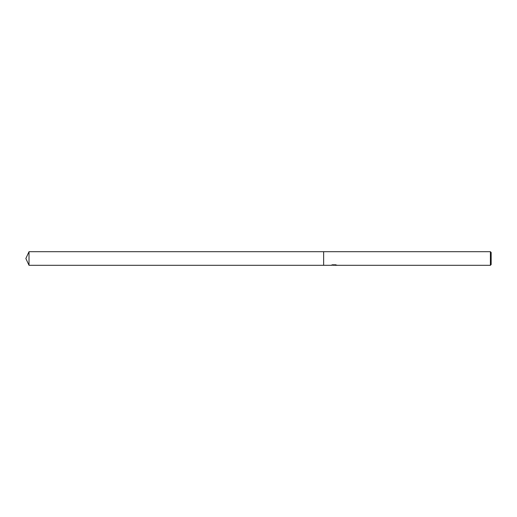<?xml version="1.0" encoding="UTF-8"?>
<svg xmlns="http://www.w3.org/2000/svg" width="517" height="517" viewBox="0 0 517 517"><rect width="100%" height="100%" fill="white"/><g stroke="black" fill="none" stroke-linecap="round" stroke-linejoin="round"><path stroke-width="0.78" d="M334.764 265.124L332.903 265.189M333.879 265.292L333.484 265.292M490.407 265.292L490.407 251.708L491.15 252.451L491.15 264.549L490.407 265.292L334.764 265.292L336.063 264.917M332.05 264.924L334.215 265.098L331.029 265.292L323.642 265.292L323.642 251.708L490.407 251.708M334.215 265.098L331.533 265.098M331.261 265.202L332.89 264.717M332.405 264.82L335.714 264.82M335.229 264.717L336.858 265.202M337.019 265.182C334.228 265.202 334.228 265.234 337.019 265.26M334.732 265.124L334.008 265.208M25.85 258.5L29.017 251.708L323.642 251.708L323.642 265.292L29.017 265.292L25.85 258.5M29.017 265.292L29.017 251.708"/></g></svg>
